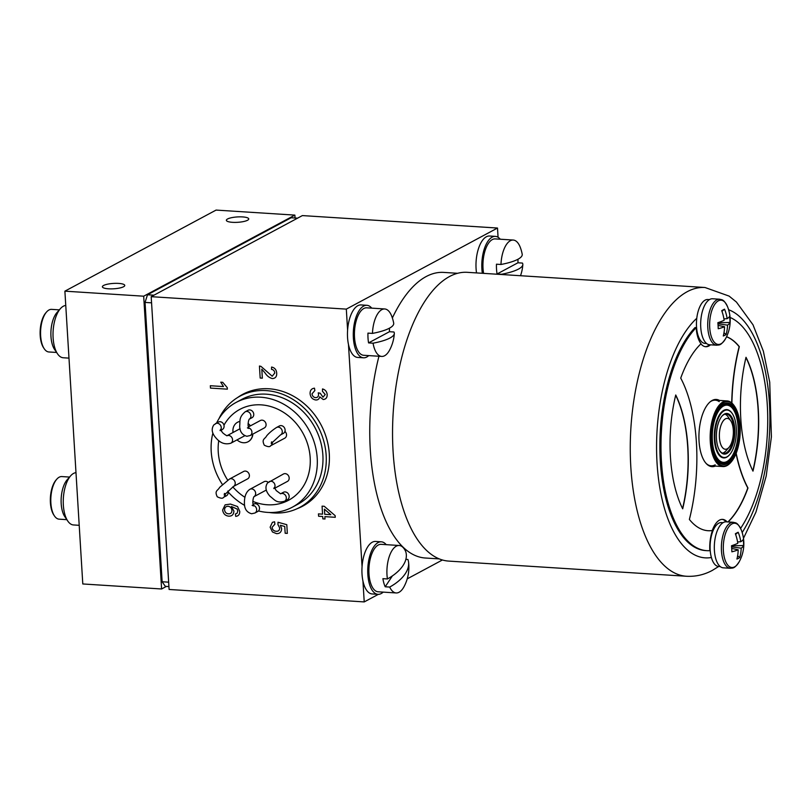 <?xml version="1.0" encoding="UTF-8"?>
<svg xmlns="http://www.w3.org/2000/svg" width="812" height="812" viewBox="0 0 812 812"><rect width="100%" height="100%" fill="white"/><g stroke="black" fill="none" stroke-linecap="round" stroke-linejoin="round"><path stroke-width="1.22" d="M297.04 508.738A63.448 54.597 -118.2 0 0 302.703 506.17A63.448 54.597 -118.2 0 0 329.286 453.857A63.448 54.597 -118.2 0 0 242.727 394.338A63.448 54.597 -118.2 0 0 237.449 397.636M246.107 392.693A63.448 54.597 -118.2 0 0 244.696 393.637M498.06 237.266L497.502 228.04L346.318 309.118L347.597 330.129M348.47 344.4L362.061 566.644M362.934 580.915L364.223 601.915L378.362 594.333M407.228 578.854L442.438 559.965M364.223 601.915L169.099 589.471L151.194 296.674L346.318 309.118M304.378 504.912A63.448 54.597 -118.2 0 0 305.941 504.262M497.502 228.04L302.379 215.586L151.194 296.674M719.412 437.556A15.469 6.953 93.7 0 0 728.993 447.392A15.469 6.953 93.7 0 0 733.307 430.106A15.469 6.953 93.7 0 0 730.698 420.707A15.469 6.953 93.7 0 0 722.903 421.347A15.469 6.953 93.7 0 0 719.412 437.556M728.993 447.392L725.958 450.843A19.681 8.841 -86.3 0 1 722.497 453.137M724.984 414.191A19.681 8.841 -86.3 0 1 728.131 416.901L730.698 420.707M457.623 273.299L443.728 272.406A143.095 64.3 93.7 0 0 426.127 276.567A143.095 64.3 93.7 0 0 392.369 317.989M378.95 356.255A143.095 64.3 93.7 0 0 425.498 558.027L439.393 558.91M727.522 465.032A32.247 14.494 93.7 0 0 731.104 462.069A32.247 14.494 93.7 0 0 734.657 406.426A32.247 14.494 93.7 0 0 723.695 402.539A32.247 14.494 93.7 0 0 711.129 441.545A32.247 14.494 93.7 0 0 727.522 465.032M730.881 462.322A32.886 14.778 -86.3 0 1 730.658 462.586A32.886 14.778 -86.3 0 1 726.994 465.601A32.886 14.778 -86.3 0 1 722.954 466.565A32.886 14.778 -86.3 0 1 710.155 437.272A32.886 14.778 -86.3 0 1 723.096 401.889A32.886 14.778 -86.3 0 1 727.146 400.935A32.886 14.778 -86.3 0 1 734.271 405.858A32.886 14.778 -86.3 0 1 734.464 406.152M727.004 403.006A30.826 13.855 -86.3 0 1 738.443 431.03A30.826 13.855 -86.3 0 1 726.314 463.581A30.826 13.855 -86.3 0 1 723.086 464.484M727.44 463.652A30.826 13.855 -86.3 0 1 723.644 464.545A30.826 13.855 -86.3 0 1 711.647 437.079A30.826 13.855 -86.3 0 1 723.786 403.909A30.826 13.855 -86.3 0 1 727.572 403.016A30.826 13.855 -86.3 0 1 739.57 430.482A30.826 13.855 -86.3 0 1 727.44 463.652M725.349 457.43A24.198 10.871 -86.3 0 1 723.319 457.877M729.511 454.801A24.198 10.871 -86.3 0 1 726.669 457.207A24.198 10.871 -86.3 0 1 723.695 457.907A24.198 10.871 -86.3 0 1 714.276 436.348A24.198 10.871 -86.3 0 1 723.796 410.314A24.198 10.871 -86.3 0 1 726.781 409.603A24.198 10.871 -86.3 0 1 732.15 413.43M726.395 409.593A24.198 10.871 -86.3 0 1 728.354 410.293M726.821 453.512A20.361 9.145 -86.3 0 1 719.899 451.056A20.361 9.145 -86.3 0 1 722.142 415.927A20.361 9.145 -86.3 0 1 724.405 414.059A20.361 9.145 -86.3 0 1 734.748 428.878A20.361 9.145 -86.3 0 1 726.821 453.512M719.706 450.761A19.732 8.861 93.7 0 0 723.786 453.431A19.732 8.861 93.7 0 0 726.212 452.863A19.732 8.861 93.7 0 0 733.987 431.639A19.732 8.861 93.7 0 0 726.304 414.059A19.732 8.861 93.7 0 0 723.878 414.627A19.732 8.861 93.7 0 0 721.909 416.191M724.202 410.74A23.781 10.688 -86.3 0 1 727.126 410.05A23.781 10.688 -86.3 0 1 736.382 431.233A23.781 10.688 -86.3 0 1 727.024 456.821A23.781 10.688 -86.3 0 1 724.101 457.511A23.781 10.688 -86.3 0 1 714.844 436.328A23.781 10.688 -86.3 0 1 724.202 410.74M686.566 576.266L448.853 561.102A144.678 65.011 -86.3 0 1 392.541 432.207A144.678 65.011 -86.3 0 1 449.493 276.537A144.678 65.011 -86.3 0 1 467.276 272.325L704.989 287.499A144.678 65.011 -86.3 0 0 687.206 291.701A144.678 65.011 -86.3 0 0 630.254 447.371A144.678 65.011 -86.3 0 0 686.566 576.266C695.701 576.733 704.329 574.754 712.439 570.339L718.691 566.471A21.995 9.876 -86.3 0 1 710.185 543.898A21.995 9.876 -86.3 0 1 721.452 522.573L723.056 522.684M719.209 401.635A32.886 14.778 93.7 0 0 711.282 401.138A32.886 14.778 93.7 0 0 710.033 401.92M706.105 463.408A32.886 14.778 93.7 0 0 715.179 464.85M727.572 306.763A22.178 9.967 93.7 0 0 718.366 300.826A22.178 9.967 93.7 0 0 709.718 327.652A22.178 9.967 93.7 0 0 720.995 343.791A22.178 9.967 93.7 0 0 725.542 338.726A37.707 37.707 0 0 0 727.572 306.763C723.512 298.674 722.03 300.044 719.625 299.212A23.04 10.353 93.7 0 0 707.81 327.764A23.04 10.353 93.7 0 0 716.691 345.212C719.178 344.694 720.477 346.237 725.542 338.726M718.072 325.379L724.537 326.739A37.707 10.718 1.8 0 1 718.224 328.738A35.789 13.926 -99.5 0 0 717.859 322.699A37.707 7.308 171.3 0 0 724.142 320.273A37.707 30.572 66.4 0 0 721.726 310.671A35.789 3.37 -37.4 0 1 723.218 309.849A35.789 3.37 -37.4 0 1 724.527 309.169L721.969 311.321M724.537 326.739A37.707 30.572 66.4 0 1 723.279 335.985A35.789 16.778 -144.5 0 0 724.781 335.326A35.789 16.778 -144.5 0 0 726.08 334.483A37.707 33.992 -124.5 0 0 727.542 325.135A37.707 10.718 1.8 0 0 729.947 322.455A35.789 34.074 -43 0 0 729.582 316.416A37.707 7.308 171.3 0 1 727.146 318.669A37.707 33.992 -124.5 0 0 724.527 309.169M719.625 299.212L712.56 298.765A23.04 10.353 93.7 0 0 700.746 327.307A23.04 10.353 93.7 0 0 709.627 344.755L716.691 345.212M723.939 318.893L727.146 318.669M729.947 322.455L717.869 322.821M727.542 325.135L717.95 323.805M726.08 334.483L723.979 332.758M741.224 529.83A22.178 9.967 93.7 0 0 732.008 523.882A22.178 9.967 93.7 0 0 723.36 550.709A22.178 9.967 93.7 0 0 734.637 566.857A22.178 9.967 93.7 0 0 739.184 561.792A37.707 37.707 0 0 0 741.224 529.83C737.154 521.73 735.672 523.101 733.266 522.278A23.04 10.353 93.7 0 0 721.462 550.82A23.04 10.353 93.7 0 0 730.333 568.268C732.82 567.761 734.119 569.303 739.184 561.792M731.713 548.435L738.179 549.805A37.707 10.718 1.8 0 1 731.866 551.805A35.789 13.926 -99.5 0 0 731.5 545.765A37.707 7.308 171.3 0 0 737.793 543.329A37.707 30.572 66.4 0 0 735.367 533.738A35.789 3.37 -37.4 0 1 736.86 532.905A35.789 3.37 -37.4 0 1 738.169 532.236L735.611 534.387M738.179 549.805A37.707 30.572 66.4 0 1 736.92 559.042A35.789 16.778 -144.5 0 0 738.423 558.382A35.789 16.778 -144.5 0 0 739.722 557.539A37.707 33.992 -124.5 0 0 741.183 548.191A37.707 10.718 1.8 0 0 743.599 545.512A35.789 34.074 -43 0 0 743.224 539.472A37.707 7.308 171.3 0 1 740.788 541.726A37.707 33.992 -124.5 0 0 738.169 532.236M733.266 522.278L726.202 521.822A23.04 10.353 93.7 0 0 714.398 550.374A23.04 10.353 93.7 0 0 723.269 567.821L730.333 568.268M737.58 541.949L740.788 541.726M743.599 545.512L731.51 545.887M741.183 548.191L731.592 546.862M739.722 557.539L737.631 555.824M706.613 343.506L705.009 343.405A21.995 9.876 -86.3 0 1 696.544 320.831A21.995 9.876 -86.3 0 1 707.81 299.516L709.414 299.618M675.736 394.987A97.856 43.97 93.7 0 0 670.418 456.628A97.856 43.97 93.7 0 0 682.699 508.83A98.912 44.437 93.7 0 0 675.736 394.987M661.435 461.439A117.841 52.953 93.7 0 0 706.846 550.668A117.841 52.953 93.7 0 0 709.84 550.678A25.253 11.348 93.7 0 1 712.459 530.52A97.856 43.97 93.7 0 1 708.125 530.723A97.856 43.97 93.7 0 1 689.378 519.436A117.841 52.953 -86.3 0 0 680.73 378.128A97.856 43.97 93.7 0 1 701.04 343.76A25.253 11.348 93.7 0 1 696.188 327.622A117.841 52.953 93.7 0 0 661.435 461.439M696.188 327.622L695.072 327.54A117.841 52.953 93.7 0 0 660.308 461.368A117.841 52.953 93.7 0 0 705.719 550.597L706.846 550.668M719.513 400.448A33.668 15.134 93.7 0 0 716.306 399.453A33.668 15.134 93.7 0 0 699.051 441.16A33.668 15.134 93.7 0 0 712.022 466.656A33.668 15.134 93.7 0 0 715.321 466.078M711.556 466.606A33.668 15.134 93.7 0 0 714.387 466.017M728.11 521.943A97.856 43.97 93.7 0 0 747.974 488.002A117.841 52.953 -86.3 0 1 736.169 453.279M747.974 488.002L747.791 487.992A117.841 52.953 -86.3 0 1 736.048 453.583M746.015 357.3A98.912 44.437 93.7 0 0 740.808 418.87A98.912 44.437 93.7 0 0 752.978 471.133A97.856 43.97 93.7 0 0 746.015 357.3M752.846 470.879A97.856 43.97 93.7 0 0 745.954 357.544M708.034 530.713A97.856 43.97 93.7 0 0 712.276 530.51L712.459 530.52M731.896 403.087A117.841 52.953 -86.3 0 1 739.336 346.694A97.856 43.97 93.7 0 0 726.567 336.726M739.336 346.694L739.143 346.683A97.856 43.97 93.7 0 0 726.537 336.777M731.713 402.925A117.841 52.953 -86.3 0 1 739.143 346.683M727.917 521.933A97.856 43.97 93.7 0 0 747.791 487.992M718.569 400.387A33.668 15.134 93.7 0 0 715.839 399.433M727.085 521.883A25.253 11.348 93.7 0 0 722.599 519.386A25.253 11.348 93.7 0 0 712.276 530.51M700.939 343.862A25.253 11.348 93.7 0 0 705.74 346.724A25.253 11.348 93.7 0 0 710.51 344.816M705.273 346.673A25.253 11.348 93.7 0 0 709.576 344.755M740.595 528.389A117.841 52.953 93.7 0 0 767.421 407.391A117.841 52.953 93.7 0 0 730.069 317.451M726.151 521.822A25.253 11.348 93.7 0 0 722.122 519.375M682.567 508.576A98.912 44.437 93.7 0 0 675.675 395.241M294.553 421.56A51.562 44.366 -118.2 0 0 239.844 409.38A51.562 44.366 -118.2 0 0 223.96 425.214A51.562 44.366 -118.2 0 1 294.553 421.56A51.562 44.366 -118.2 0 1 288.585 500.253A51.562 44.366 -118.2 0 1 252.826 501.38A51.562 44.366 -118.2 0 0 304.977 483.455A51.562 44.366 -118.2 0 0 294.553 421.56M221.747 429.802A51.562 44.366 -118.2 0 0 221.26 431.04A51.562 44.366 -118.2 0 1 221.747 429.802M218.753 440.581A51.562 44.366 -118.2 0 0 227.715 480.166A51.562 44.366 -118.2 0 1 218.753 440.581M232.8 486.885A51.562 44.366 -118.2 0 0 233.866 488.063A51.562 44.366 -118.2 0 0 244.909 497.279A51.562 44.366 -118.2 0 1 233.866 488.063A51.562 44.366 -118.2 0 1 232.8 486.885M253.029 504.475L253.75 504.079A4.212 3.624 61.8 0 1 259.495 508.028A4.212 3.624 61.8 0 1 257.729 511.499L254.897 513.022A4.212 3.624 61.8 0 0 256.663 509.55A4.212 3.624 61.8 0 0 253.253 505.328M271.533 441.85L271.269 443.514L280.516 434.907A4.212 3.624 61.8 0 0 281.358 434.258A4.212 3.624 61.8 0 0 281.003 428.492A4.212 3.624 61.8 0 0 276.537 427.498C272.406 430.177 269.127 432.958 266.681 435.821C265.027 439.18 261.261 438.896 264.306 445.209C267.818 446.925 269.909 447.107 270.609 445.768L284.779 438.165A4.212 3.624 -118.2 0 0 285.621 437.506A4.212 3.624 -118.2 0 0 284.931 431.416M276.537 427.498L279.369 425.975A4.212 3.624 61.8 0 1 284.22 427.447A4.212 3.624 61.8 0 1 284.19 432.735A4.212 3.624 61.8 0 1 283.347 433.395L280.516 434.907M249.365 419.104A4.212 3.624 61.8 0 0 250.918 415.764A4.212 3.624 61.8 0 0 246.919 411.44A4.212 3.624 61.8 0 0 245.183 411.816C238.738 417.317 240.25 420.667 239.692 425.955C239.702 431.476 242.098 434.917 246.868 436.277L250.157 435.536L264.326 427.934A4.212 3.624 -118.2 0 0 266.092 424.473A4.212 3.624 -118.2 0 0 260.347 420.525L248.289 426.99M245.183 411.816L248.015 410.293A4.212 3.624 61.8 0 1 253.76 414.242A4.212 3.624 61.8 0 1 251.994 417.713L249.355 419.124M274.608 488.296L287.428 481.414A4.212 3.624 -118.2 0 0 287.915 475A4.212 3.624 -118.2 0 0 283.449 474.005L267.595 482.907C264.793 486.865 265.615 491.331 270.051 496.305C274.72 499.735 276.334 503.582 284.565 501.227L287.407 499.715A4.212 3.624 61.8 0 0 287.895 493.29A4.212 3.624 61.8 0 0 283.429 492.295L280.942 493.625M224.467 493.422L224.213 495.087L233.45 486.479L247.619 478.877A4.212 3.624 -118.2 0 0 248.462 478.227A4.212 3.624 -118.2 0 0 248.502 472.929A4.212 3.624 -118.2 0 0 243.641 471.457L229.471 479.06L219.616 487.393C217.961 490.752 214.195 490.468 217.251 496.782C220.752 498.497 222.853 498.68 223.544 497.34L226.375 495.817A4.212 3.624 61.8 0 0 227.218 495.158A4.212 3.624 61.8 0 0 227.857 491.006M268.193 482.328A4.212 3.624 -118.2 0 0 264.093 481.689L249.923 489.291C246.107 491.808 244.28 496.528 244.422 503.44C244.442 508.951 246.838 512.392 251.608 513.752L254.897 513.022M258.47 510.951A59.449 51.156 -118.2 0 0 292.31 507.206A59.449 51.156 -118.2 0 0 299.202 416.475A59.449 51.156 -118.2 0 0 236.109 402.427A59.449 51.156 -118.2 0 0 216.581 423.022M212.886 433.09A59.449 51.156 -118.2 0 0 222.447 484.531M228.091 491.899A59.449 51.156 -118.2 0 0 229.228 493.148A59.449 51.156 -118.2 0 0 244.635 505.389M292.31 507.206L297.984 504.161A59.449 51.156 -118.2 0 0 304.865 413.44A59.449 51.156 -118.2 0 0 241.783 399.382L236.109 402.427M269.32 512.494A63.133 54.323 -118.2 0 0 299.719 507.409A63.133 54.323 -118.2 0 0 307.037 411.065A63.133 54.323 -118.2 0 0 240.037 396.134A63.133 54.323 -118.2 0 0 218.986 418.657M227.228 435.628A4.212 3.624 -118.2 0 1 231.288 436.805A4.212 3.624 -118.2 0 1 231.643 442.57A4.212 3.624 -118.2 0 1 230.801 443.23C225.289 444.803 220.448 443.159 216.286 438.307C211.881 433.527 211.059 429.061 213.83 424.899L218.347 422.078A4.212 3.624 61.8 0 1 222.813 423.072A4.212 3.624 61.8 0 1 222.315 429.497L220.844 430.289M250.218 425.955A11.074 9.531 -118.2 0 0 249.314 424.879A11.074 9.531 -118.2 0 0 248.096 423.722M239.875 421.438A11.074 9.531 -118.2 0 0 237.561 422.26A11.074 9.531 -118.2 0 0 233.044 432.481M250.4 425.853A11.074 9.531 -118.2 0 0 249.507 424.777A11.074 9.531 -118.2 0 0 248.107 423.488M239.885 421.367A11.074 9.531 -118.2 0 0 237.754 422.159A11.074 9.531 -118.2 0 0 237.662 422.21M237.023 439.891A11.074 9.531 -118.2 0 0 248.036 441.779A11.074 9.531 -118.2 0 0 252.664 434.197M248.127 441.728A11.074 9.531 -118.2 0 0 248.228 441.677A11.074 9.531 -118.2 0 0 252.857 434.095M227.36 389.161L210.47 388.085L210.328 385.73L223.483 386.573L220.742 382.178L222.732 382.31L227.269 387.649L227.36 389.161M261.799 369.186L262.347 378.169L260.175 378.027L259.444 366.029L260.967 366.374L272.223 376.22L274.75 373.053C274.557 370.891 273.482 369.663 271.512 369.379L271.584 367.044C274.74 367.704 276.445 369.764 276.709 373.226C276.841 376.606 275.4 378.392 272.385 378.575C269.432 377.824 267.026 375.976 265.148 373.043L261.799 369.186M310.082 393.597C310.052 390.308 311.524 388.512 314.488 388.187L314.853 390.552L312.031 393.8C312.326 396.073 313.523 397.352 315.624 397.636C317.563 397.596 318.548 396.52 318.548 394.399L318.233 392.856L320.192 393.221L322.983 397.169L325.226 394.53L322.445 391.272L322.516 388.938C325.287 389.689 326.84 391.577 327.175 394.581C327.246 397.647 325.927 399.291 323.206 399.524L319.705 396.804C319.238 399.027 317.918 400.083 315.746 399.981C312.397 399.392 310.509 397.261 310.082 393.597M318.598 516.239L318.446 513.884L322.567 514.148L322.07 506.15L324.242 506.282L335.163 515.65L335.265 517.305L324.871 516.635L325.013 518.99L322.851 518.858L322.709 516.503L318.598 516.239M324.414 509.195L324.729 514.29L330.809 514.676L324.414 509.195M272.396 522.339L274.588 521.771L274.903 524.166L272.081 527.333C272.487 529.81 273.877 531.129 276.232 531.281C278.516 531.403 279.663 530.246 279.653 527.83L277.948 524.593L278.019 522.248L286.798 524.684L287.326 533.393L285.164 533.251L284.748 526.47L280.313 525.262L281.642 528.602C281.47 532.033 279.754 533.707 276.506 533.636L272.467 531.982L270.132 527.191L272.396 522.339L274.537 521.791M237.784 511.083L237.165 509.053L231.41 506.495L233.907 511.103C233.724 514.544 232.009 516.229 228.761 516.168C225.259 515.772 223.219 513.722 222.63 510.007L225.117 504.861L230.405 504.059L237.54 506.536L239.743 511.367C239.804 514.392 238.474 516.067 235.734 516.381L235.378 514.016L237.053 513.275L237.784 511.083M225.157 504.831L230.354 504.09M228.192 506.292C225.868 506.282 224.66 507.5 224.559 509.946C224.954 512.352 226.284 513.641 228.548 513.813C230.791 513.884 231.907 512.727 231.917 510.322C231.613 507.957 230.375 506.607 228.192 506.292M297.578 218.164L291.122 217.748L147.5 294.776L145.043 302.419L162.126 581.757L165.333 586.355L168.916 586.579M153.955 295.192L147.5 294.776M168.652 582.174L162.126 581.757M151.57 302.835L145.043 302.419M247.538 220.255A11.206 2.69 -3.5 0 0 248.736 218.935A11.206 2.69 -3.5 0 0 240.058 216.845A11.206 2.69 -3.5 0 0 227.553 218.986A11.206 2.69 -3.5 0 0 226.365 220.306A11.206 2.69 -3.5 0 0 235.044 222.397A11.206 2.69 -3.5 0 0 247.538 220.255M123.566 286.748A11.206 2.69 -3.5 0 0 124.764 285.428A11.206 2.69 -3.5 0 0 116.086 283.337A11.206 2.69 -3.5 0 0 103.581 285.469A11.206 2.69 -3.5 0 0 102.393 286.788A11.206 2.69 -3.5 0 0 111.071 288.879A11.206 2.69 -3.5 0 0 123.566 286.748M295.05 218.002L294.868 215.109L143.683 296.197L161.598 588.984L166.389 586.416M143.683 296.197L64.889 291.163L82.794 583.96L161.598 588.984M294.868 215.109L216.073 210.085L64.889 291.163M44.244 348.774L43.604 347.82A20.29 9.115 -86.3 0 1 41.341 342.654A20.29 9.115 -86.3 0 1 45.837 312.823L46.588 311.96A21.335 9.592 93.7 0 0 41.859 343.334A21.335 9.592 93.7 0 0 44.244 348.774A21.335 9.592 93.7 0 0 48.872 351.972L56.607 352.459M65.762 305.464A26.197 11.774 93.7 0 0 60.413 308.631L56.911 312.62A21.335 9.592 93.7 0 0 52.181 343.994A21.335 9.592 93.7 0 0 54.566 349.434L57.53 353.829A26.197 11.774 93.7 0 0 63.214 357.757L68.979 358.122M60.413 308.631A26.197 11.774 93.7 0 0 54.607 347.16A26.197 11.774 93.7 0 0 57.53 353.829M59.327 309.869L51.592 309.372A21.335 9.592 93.7 0 0 46.588 311.96M54.465 515.965L53.825 515.011A20.29 9.115 -86.3 0 1 51.562 509.845A20.29 9.115 -86.3 0 1 56.058 480.014L56.82 479.151A21.335 9.592 93.7 0 0 52.09 510.535A21.335 9.592 93.7 0 0 54.465 515.965A21.335 9.592 93.7 0 0 59.093 519.162L66.838 519.66M75.983 472.665A26.197 11.774 93.7 0 0 70.644 475.822L67.132 479.811A21.335 9.592 93.7 0 0 62.412 511.195A21.335 9.592 93.7 0 0 64.787 516.625L67.761 521.02A26.197 11.774 93.7 0 0 73.445 524.948L79.211 525.313M70.644 475.822A26.197 11.774 93.7 0 0 64.838 514.351A26.197 11.774 93.7 0 0 67.761 521.02M69.548 477.06L61.813 476.573A21.335 9.592 93.7 0 0 56.82 479.151M513.225 240.047A23.781 10.688 93.7 0 0 510.301 240.738A23.781 10.688 93.7 0 0 500.974 264.479A40.793 9.805 -3.5 0 0 517.883 259.302A40.793 9.805 -3.5 0 0 522.197 254.186A41.107 41.107 0 0 0 520.34 247.528A23.781 10.688 93.7 0 0 513.225 240.047L495.208 238.901A23.781 10.688 93.7 0 0 483.018 268.356A23.781 10.688 93.7 0 0 483.607 273.37M520.512 275.725A41.107 41.107 0 0 0 522.827 264.57A40.793 9.805 176.5 0 0 522.441 263.078L517.934 262.783A23.781 10.688 93.7 0 0 517.954 259.261M500.974 264.479L496.467 264.194A23.781 10.688 93.7 0 0 496.528 269.219A23.781 10.688 93.7 0 0 497.066 273.979L501.572 274.263A23.781 10.688 93.7 0 0 501.613 274.517M522.827 264.57A40.793 9.805 176.5 0 1 518.482 269.087A40.793 9.805 176.5 0 1 501.572 274.263M517.934 262.783L497.066 273.979M399.179 545.491A23.781 10.688 93.7 0 0 392.277 550.13A23.781 10.688 93.7 0 0 387.415 578.956A40.793 22.503 -15.8 0 0 402.996 565.578A40.793 22.503 -15.8 0 0 405.635 551.368A23.781 10.688 93.7 0 0 399.179 545.491L381.173 544.334A23.781 10.688 93.7 0 0 370.729 557.073A23.781 10.688 93.7 0 0 370.333 582.184A23.781 10.688 93.7 0 0 378.138 591.796L396.154 592.953A23.781 10.688 93.7 0 0 403.056 588.304A23.781 10.688 93.7 0 0 404.163 586.426A41.107 41.107 0 0 0 408.548 562.087A40.793 22.503 164.2 0 1 405.289 573.688A40.793 22.503 164.2 0 1 389.699 587.066A23.781 10.688 93.7 0 0 396.154 592.953M408.548 562.087A40.793 22.503 164.2 0 0 407.918 559.478L405.868 559.346M387.415 578.956L382.909 578.672A23.781 10.688 93.7 0 0 383.843 583.046A23.781 10.688 93.7 0 0 385.203 586.782L389.699 587.066M392.379 575.911L385.203 586.782M384.715 308.966A23.781 10.688 93.7 0 0 381.792 309.656A23.781 10.688 93.7 0 0 372.464 333.397A40.793 9.805 -3.5 0 0 389.374 328.221A40.793 9.805 -3.5 0 0 393.688 323.105A41.107 41.107 0 0 0 391.831 316.457A23.781 10.688 93.7 0 0 384.715 308.966L366.699 307.819A23.781 10.688 93.7 0 0 354.509 337.274A23.781 10.688 93.7 0 0 363.674 355.28L381.691 356.427A23.781 10.688 93.7 0 0 384.614 355.737A23.781 10.688 93.7 0 0 389.699 349.911A41.107 41.107 0 0 0 394.327 333.499A40.793 9.805 176.5 0 1 389.973 338.005A40.793 9.805 176.5 0 1 373.063 343.192A23.781 10.688 93.7 0 0 381.691 356.427M394.327 333.499A40.793 9.805 176.5 0 0 393.932 331.996L389.435 331.712A23.781 10.688 93.7 0 0 389.445 328.18M372.464 333.397L367.968 333.113A23.781 10.688 93.7 0 0 368.019 338.137A23.781 10.688 93.7 0 0 368.567 342.897L373.063 343.192M389.435 331.712L368.567 342.897M476.522 272.923A26.309 11.815 -86.3 0 1 489.555 236.008L495.371 236.373A26.309 11.815 -86.3 0 1 500.253 239.215M482.338 273.289A26.309 11.815 -86.3 0 1 495.371 236.373M368.719 355.605A26.309 11.815 -86.3 0 1 363.512 357.798L357.696 357.432A26.309 11.815 -86.3 0 1 347.577 330.423A26.309 11.815 -86.3 0 1 361.046 304.926L366.862 305.302A26.309 11.815 -86.3 0 1 371.744 308.144M363.512 357.798A26.309 11.815 -86.3 0 1 353.393 330.799A26.309 11.815 -86.3 0 1 366.862 305.302M383.183 592.121A26.309 11.815 -86.3 0 1 377.986 594.323A26.309 11.815 -86.3 0 1 367.856 567.314A26.309 11.815 -86.3 0 1 381.335 541.817A26.309 11.815 -86.3 0 1 386.218 544.659M377.986 594.323L372.17 593.948A26.309 11.815 -86.3 0 1 362.04 566.949A26.309 11.815 -86.3 0 1 375.52 541.442L381.335 541.817M728.74 460.78A29.537 13.276 -86.3 0 1 728.709 460.81A29.537 13.276 -86.3 0 1 726.567 462.353A29.537 13.276 -86.3 0 1 713.981 453.603M716.6 412.648A29.537 13.276 -86.3 0 1 723.066 405.117A29.537 13.276 -86.3 0 1 732.109 407.37A29.537 13.276 -86.3 0 1 732.15 407.401L732.109 407.37M734.87 450.863A30.338 13.631 -86.3 0 1 726.283 463.114A30.338 13.631 -86.3 0 1 720.477 463.5M714.55 417.855A29.465 13.236 -86.3 0 1 723.157 405.188A29.465 13.236 -86.3 0 1 732.18 407.441C741.732 417.135 739.478 452.345 728.77 460.749A29.465 13.236 -86.3 0 1 726.649 462.282A29.465 13.236 -86.3 0 1 712.611 448.173M723.533 405.99A28.653 12.88 -86.3 0 1 738.098 426.858A28.653 12.88 -86.3 0 1 726.933 461.52A28.653 12.88 -86.3 0 1 712.368 440.662A28.653 12.88 -86.3 0 1 723.533 405.99M724.294 403.655A30.338 13.631 -86.3 0 1 736.961 418.018M696.777 318.294A125.109 56.211 93.7 0 0 657.05 463.124A125.109 56.211 93.7 0 0 711.403 557.499M742.168 532.54A125.109 56.211 93.7 0 0 769.411 402.935A125.109 56.211 93.7 0 0 728.608 309.737M280.993 493.635A4.212 3.624 61.8 0 1 285.053 494.812A4.212 3.624 61.8 0 1 285.408 500.578A4.212 3.624 61.8 0 1 284.565 501.227M225.289 493.676A4.212 3.624 61.8 0 1 224.386 496.68A4.212 3.624 61.8 0 1 223.544 497.34M233.45 486.479A4.212 3.624 -118.2 0 0 234.292 485.83A4.212 3.624 -118.2 0 0 233.937 480.054A4.212 3.624 -118.2 0 0 229.471 479.06M274.446 487.9A4.212 3.624 -118.2 0 0 273.735 482.602A4.212 3.624 -118.2 0 0 269.269 481.607M266.295 490.062L254.095 496.609A4.212 3.624 -118.2 0 0 255.658 493.239A4.212 3.624 -118.2 0 0 251.659 488.925A4.212 3.624 -118.2 0 0 249.923 489.291M270.609 445.768A4.212 3.624 -118.2 0 0 271.441 445.108A4.212 3.624 -118.2 0 0 272.355 442.114M250.157 435.536A4.212 3.624 -118.2 0 0 251.923 432.075A4.212 3.624 -118.2 0 0 248.513 427.843M215.505 423.6A4.212 3.624 61.8 0 1 219.971 424.595A4.212 3.624 61.8 0 1 220.681 429.903M734.657 406.426L734.271 405.858M731.104 462.069L730.658 462.586M715.321 400.174L727.146 400.935M711.129 465.804L722.954 466.565M727.126 410.05L724.73 409.898M724.101 457.511L721.706 457.359M743.467 538.336L755.962 512.067L766.203 476.055L771.4 436.846L769.725 382.188L763.351 351.19L752.998 324.78L736.423 302.054L729.105 296.096L704.989 287.499M720.254 566.573L718.65 566.471M253.902 496.711L254.146 496.538C253.334 497.462 252.897 499.593 252.826 502.922L253.547 505.957L252.136 505.358M273.817 488.58L274.324 487.454L276.232 490.58L280.587 493.818M247.396 427.873L248.807 428.472L248.086 425.447C248.157 422.108 248.594 419.987 249.406 419.063L249.162 419.225M240.037 396.134L247.67 392.044M299.719 507.409L307.352 503.318M226.822 435.811L227.34 435.638C226.649 435.821 225.025 434.806 222.468 432.583L220.559 429.446L220.052 430.573M227.177 435.628L240.047 428.716M230.801 443.23L244.757 435.75"/></g></svg>

